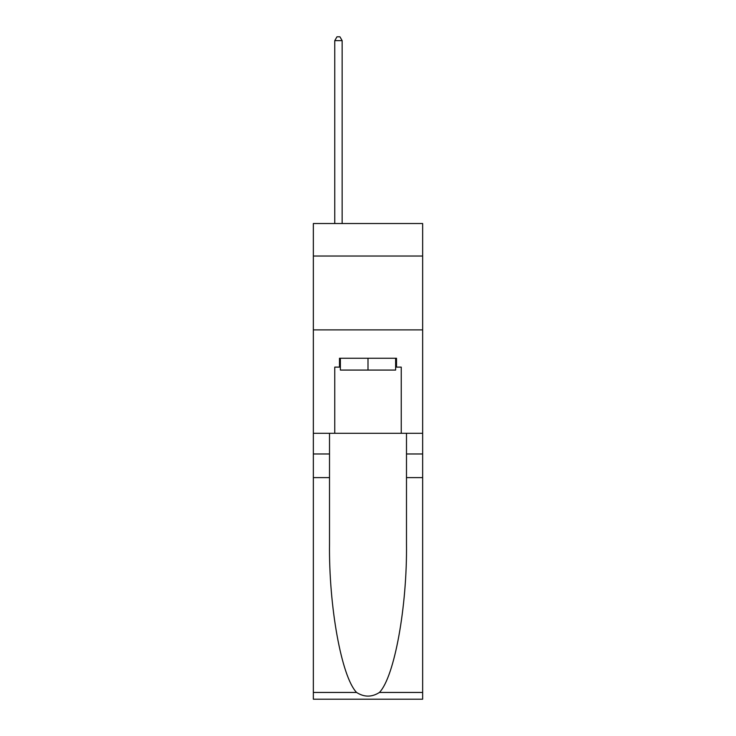 <?xml version="1.0" encoding="UTF-8"?>
<svg xmlns="http://www.w3.org/2000/svg" width="736" height="736" viewBox="0 0 736 736"><rect width="100%" height="100%" fill="white"/><g stroke="black" fill="none" stroke-linecap="round" stroke-linejoin="round"><path stroke-width="1.1" d="M422.657 256.027L422.657 223.523L313.343 223.523L313.343 256.027L422.657 256.027L422.657 433.292L401.24 433.292L401.24 367.117L396.511 367.117L396.511 358.248L339.489 358.248L339.489 367.117L340.372 367.117M313.343 477.609L329.516 477.609L329.516 543.49C328.734 606.455 341.504 676.798 356.574 692.456C364.182 697.323 371.8 697.323 379.426 692.456L422.657 692.456L422.657 699.2L313.343 699.2L313.343 256.027M395.628 358.248L395.628 370.07L340.372 370.07L340.372 358.248M368 358.248L368 370.07M379.426 692.456C394.496 676.798 407.266 606.455 406.484 543.49L406.484 433.292M406.484 477.609L422.657 477.609L422.657 433.292M329.516 433.292L329.516 477.609M422.657 692.456L422.657 477.609M313.343 433.292L334.76 433.292L334.76 367.117L339.489 367.117M313.343 329.884L422.657 329.884M334.76 433.292L401.24 433.292M395.628 367.117L396.511 367.117M342.148 223.523L342.148 40.636L334.76 40.636L334.76 223.523M334.76 40.636L336.978 36.8L339.931 36.8L342.148 40.636M406.484 453.974L422.657 453.974M329.516 453.974L313.343 453.974M313.343 692.456L356.574 692.456"/></g></svg>
